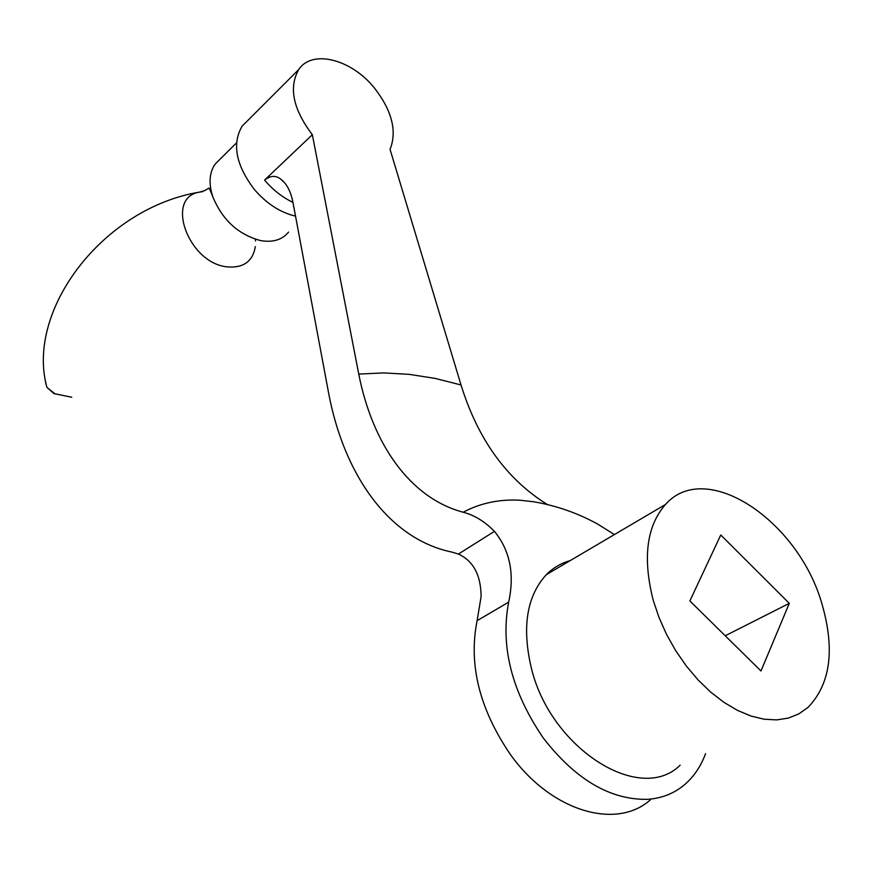 <?xml version="1.0" encoding="UTF-8"?>
<svg xmlns="http://www.w3.org/2000/svg" width="873" height="873" viewBox="0 0 873 873"><rect width="100%" height="100%" fill="white"/><g stroke="black" fill="none" stroke-linecap="round" stroke-linejoin="round"><path stroke-width="1.31" d="M220.4 158.864L215.118 164.113C209.302 172.636 208.527 183.505 212.794 196.72C222.353 219.931 238.22 234.531 260.394 240.533L262.413 240.883C273.849 242.345 282.579 239.42 288.57 232.087M295.521 216.122C280.429 212.586 266.767 203.78 254.523 189.681C235.961 165.259 231.803 144.11 242.072 126.214L248.118 120.168M705.548 753.694C700.79 766.472 693.751 776.839 684.454 784.794C674.011 793.557 661.592 798.413 647.177 799.352C610.009 799.897 575.362 779.425 543.224 737.914C511.753 691.689 500.229 646.446 508.664 602.163C514.743 574.085 510.007 550.47 494.445 531.351C484.766 521.497 474.355 515.125 463.192 512.233C410.157 498.167 372.4 443.953 358.759 374.091L312.348 134.693L264.595 180.111C270.51 175.451 275.977 175.189 280.986 179.336C286.748 183.767 290.709 191.285 292.859 201.87L328.39 391.835C343.536 474.399 388.889 539.241 452.127 552.14L458.412 554.06C473.352 560.946 480.914 575.111 481.11 596.543L477.116 620.648C468.354 664.418 479.419 708.996 510.312 754.381C550.645 811.181 616.218 830.561 650.45 799.777M312.348 134.693C293.121 109.311 288.559 87.616 298.664 69.6C312.108 48.986 351.492 59.244 374.484 88.064C392.01 110.74 397.204 131.19 390.056 149.381L461.02 384.96C477.891 439.381 506.678 479.244 547.371 504.529M570.189 560.619C561.077 563.118 553.122 567.799 546.323 574.663C527.008 595.822 521.89 626.41 530.959 666.426C549.346 747.834 639.854 805.353 680.165 765.163M653.157 600.035L658.929 617.287L666.492 634.289L675.68 650.647L686.287 665.968L698.051 679.903L710.709 692.125L723.957 702.361L737.489 710.382L750.987 716.046L764.148 719.221L776.675 719.898L788.33 718.097L798.839 713.885L808.027 707.392C830.441 684.094 835.112 649.676 822.028 604.149C798.424 520.384 705.799 458.489 665.466 504.496C646.62 526.004 642.528 557.847 653.157 600.035M534.047 501.833L532.705 501.615C555.49 505.336 577.118 512.811 597.601 524.029L614.417 534.56M789.29 603.352L760.972 670.977L689.866 600.93L720.771 534.974L789.29 603.352L725.234 635.762M494.445 531.351L458.412 554.06M211.397 191.984L210.829 191.896M202.667 191.634L199.819 192.071C164.31 197.069 188.361 263.46 227.417 266.887C243.458 268.153 252.766 261.398 255.353 246.633M45.352 381.621L46.946 387.426L55.13 393.974M255.505 240.937L255.374 239.235M461.02 384.96L435.07 378.391L409.099 374.342L383.771 372.913L358.759 374.091M533.807 501.789L520.57 500.273C499.76 498.996 480.63 502.979 463.192 512.233M264.595 180.111C272.933 189.91 282.383 197.342 292.946 202.383M508.664 602.163L477.116 620.648M260.394 240.533L262.653 240.915M212.794 196.72C210.229 189.954 208.854 187.149 208.636 188.306L204.642 190.641L199.819 192.071C102.687 208.025 25.459 310.657 46.946 387.426L54.006 393.603L71.761 397.237M236.496 142.877L215.118 164.113M242.072 126.214L298.664 69.6M280.986 179.336L284.161 182.271M546.323 574.663L665.466 504.496"/></g></svg>
